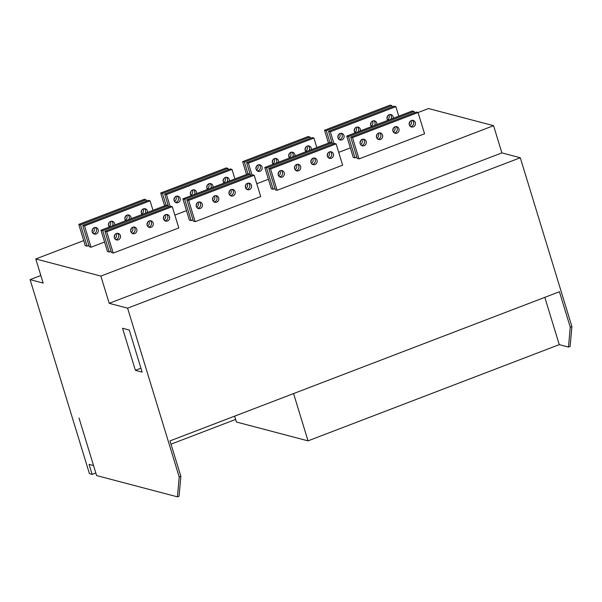 <?xml version="1.0" encoding="UTF-8"?>
<svg xmlns="http://www.w3.org/2000/svg" width="602" height="602" viewBox="0 0 602 602"><rect width="100%" height="100%" fill="white"/><g stroke="black" fill="none" stroke-linecap="round" stroke-linejoin="round"><path stroke-width="0.9" d="M418.051 112.529L428.473 108.541L493.565 125.675L501.887 152.9L520.286 157.747L571.9 326.57L570.139 346.428L568.499 347.061L559.266 344.63L544.81 297.335M493.565 125.675L100.865 276.092L109.195 303.325L501.887 152.9M109.195 303.325L127.594 308.164L179.208 476.995L177.44 496.853L96.606 475.572L93.551 465.557L89.058 464.375L92.121 474.391L95.816 472.976M100.865 276.092L35.781 258.958L43.148 283.053L30.1 279.621L89.435 473.684L92.121 474.391M129.257 330.016L122.53 328.248L135.397 370.343L142.132 372.111L129.257 330.016M135.397 370.343L140.936 368.213M93.551 465.557L79.012 418.014M171.006 444.178L235.63 419.421M177.44 496.853L179.08 496.229L180.848 476.363L170.005 440.905L559.424 291.744L570.26 327.195L568.499 347.061M234.637 416.148L236.428 422.017L308.028 440.867L559.266 344.63M30.1 279.621L40.838 275.505M83.723 240.597L35.781 258.958M100.963 230.235L166.506 205.131L168.274 205.598L102.739 230.709L100.963 230.235L107.472 251.538L109.248 252.005L111.077 251.305M182.888 198.856L248.43 173.752L250.199 174.219L184.663 199.322L182.888 198.856L189.397 220.151L191.173 220.625L193.001 219.926M264.812 167.476L330.355 142.373L332.131 142.84L266.588 167.943L264.812 167.476L271.321 188.772L273.097 189.239L274.926 188.539M346.737 136.097L412.28 110.986L414.056 111.453L348.513 136.564L346.737 136.097L353.246 157.393L355.022 157.859L356.851 157.16M338.708 152.351L350.341 147.889M256.783 183.73L268.417 179.276M174.858 215.11L186.492 210.655M195.168 221.671L260.711 196.568L254.194 175.272L252.419 174.806L186.883 199.909L188.659 200.376L195.168 221.671L193.392 221.205L186.883 199.909M268.808 168.53L275.317 189.826L277.093 190.292L342.636 165.189L336.119 143.886L334.343 143.419L268.808 168.53L270.584 168.996L277.093 190.292M104.959 231.288L111.468 252.584L113.244 253.058L178.786 227.947L172.27 206.652L170.494 206.185L104.959 231.288L106.735 231.755L113.244 253.058M78.772 224.395L144.307 199.292L146.083 199.759L80.548 224.862L78.772 224.395L85.281 245.691L87.057 246.158L88.885 245.458M350.733 137.143L357.242 158.446L359.018 158.913L424.56 133.802L418.044 112.506L416.268 112.04L350.733 137.143L352.509 137.61L359.018 158.913M82.767 225.449L148.303 200.346L150.079 200.812L84.543 225.916L82.767 225.449L89.277 246.745L91.052 247.211L104.567 242.034M102.739 230.709L109.248 252.005M80.548 224.862L87.057 246.158M84.543 225.916L91.052 247.211M254.194 175.272L188.659 200.376M172.27 206.652L106.735 231.755M336.119 143.886L270.584 168.996M418.044 112.506L352.509 137.61M326.322 130.717L391.864 105.613L390.088 105.147L324.546 130.25L326.322 130.717L329.934 142.531M244.397 162.104L309.932 136.993L308.164 136.526L242.621 161.637L244.397 162.104L248.009 173.91M162.472 193.483L228.007 168.379L226.239 167.913L160.696 193.016L162.472 193.483L166.084 205.297M395.853 106.667L330.317 131.77L328.541 131.304L394.077 106.2L395.853 106.667L398.757 116.163M313.928 138.046L248.393 163.15L246.617 162.683L312.152 137.58L313.928 138.046L316.833 147.55M232.003 169.425L166.468 194.536L164.692 194.07L230.227 168.959L232.003 169.425L234.908 178.929M184.663 199.322L191.173 220.625M164.624 205.854L160.696 193.016M166.468 194.536L170.08 206.343M168.214 205.583L164.692 194.07M235.089 191.594A3.386 3.138 -75.3 0 1 231.221 196.019A3.386 3.138 -75.3 0 1 229.813 190.495A3.386 3.138 -75.3 0 1 235.089 191.594M251.47 185.318A3.386 3.138 -75.3 0 1 247.61 189.743A3.386 3.138 -75.3 0 1 246.195 184.22A3.386 3.138 -75.3 0 1 251.47 185.318M218.699 197.87A3.386 3.138 -75.3 0 1 214.839 202.295A3.386 3.138 -75.3 0 1 213.424 196.771A3.386 3.138 -75.3 0 1 218.699 197.87M202.317 204.146A3.386 3.138 -75.3 0 1 198.449 208.57A3.386 3.138 -75.3 0 1 197.042 203.047A3.386 3.138 -75.3 0 1 202.317 204.146M153.164 222.973A3.386 3.138 -75.3 0 1 149.296 227.398A3.386 3.138 -75.3 0 1 147.889 221.875A3.386 3.138 -75.3 0 1 153.164 222.973M169.546 216.697A3.386 3.138 -75.3 0 1 165.678 221.122A3.386 3.138 -75.3 0 1 164.271 215.599A3.386 3.138 -75.3 0 1 169.546 216.697M136.774 229.249A3.386 3.138 -75.3 0 1 132.914 233.674A3.386 3.138 -75.3 0 1 131.499 228.15A3.386 3.138 -75.3 0 1 136.774 229.249M120.392 235.525A3.386 3.138 -75.3 0 1 116.525 239.95A3.386 3.138 -75.3 0 1 115.117 234.426A3.386 3.138 -75.3 0 1 120.392 235.525M317.013 160.215A3.386 3.138 -75.3 0 1 313.145 164.632A3.386 3.138 -75.3 0 1 311.738 159.116A3.386 3.138 -75.3 0 1 317.013 160.215M333.395 153.939A3.386 3.138 -75.3 0 1 329.535 158.356A3.386 3.138 -75.3 0 1 328.12 152.84A3.386 3.138 -75.3 0 1 333.395 153.939M300.624 166.491A3.386 3.138 -75.3 0 1 296.763 170.908A3.386 3.138 -75.3 0 1 295.349 165.392A3.386 3.138 -75.3 0 1 300.624 166.491M284.242 172.766A3.386 3.138 -75.3 0 1 280.374 177.184A3.386 3.138 -75.3 0 1 278.967 171.668A3.386 3.138 -75.3 0 1 284.242 172.766M398.938 128.828A3.386 3.138 -75.3 0 1 395.07 133.253A3.386 3.138 -75.3 0 1 393.663 127.729A3.386 3.138 -75.3 0 1 398.938 128.828M415.32 122.552A3.386 3.138 -75.3 0 1 411.459 126.977A3.386 3.138 -75.3 0 1 410.045 121.453A3.386 3.138 -75.3 0 1 415.32 122.552M382.548 135.104A3.386 3.138 -75.3 0 1 378.688 139.529A3.386 3.138 -75.3 0 1 377.281 134.005A3.386 3.138 -75.3 0 1 382.548 135.104M366.166 141.38A3.386 3.138 -75.3 0 1 362.299 145.804A3.386 3.138 -75.3 0 1 360.891 140.289A3.386 3.138 -75.3 0 1 366.166 141.38M395.868 126.616A3.386 3.138 -75.3 0 1 394.22 132.876M371.125 122.356A3.386 3.138 -75.3 0 1 370.591 124.396M372.39 121.145A3.386 3.138 -75.3 0 1 371.095 126.081M371.509 126.608A3.386 3.138 -75.3 0 1 374.602 120.867A3.386 3.138 -75.3 0 1 376.86 124.554M373.676 120.776A3.386 3.138 -75.3 0 1 374.602 125.419M393.317 128.203A3.386 3.138 -75.3 0 1 392.782 130.243M394.581 126.992A3.386 3.138 -75.3 0 1 393.287 131.921M232.018 189.382A3.386 3.138 -75.3 0 1 230.37 195.642M248.408 183.106A3.386 3.138 -75.3 0 1 246.76 189.367M215.636 195.658A3.386 3.138 -75.3 0 1 213.988 201.918M199.247 201.933A3.386 3.138 -75.3 0 1 197.599 208.194M150.094 220.761A3.386 3.138 -75.3 0 1 148.446 227.022M166.476 214.485A3.386 3.138 -75.3 0 1 164.835 220.746M133.712 227.037A3.386 3.138 -75.3 0 1 132.064 233.298M117.322 233.313A3.386 3.138 -75.3 0 1 115.674 239.573M313.943 158.002A3.386 3.138 -75.3 0 1 312.295 164.256M330.332 151.727A3.386 3.138 -75.3 0 1 328.684 157.98M297.561 164.278A3.386 3.138 -75.3 0 1 295.913 170.532M281.172 170.554A3.386 3.138 -75.3 0 1 279.524 176.807M412.257 120.34A3.386 3.138 -75.3 0 1 410.609 126.601M379.486 132.891A3.386 3.138 -75.3 0 1 377.838 139.152M363.096 139.167A3.386 3.138 -75.3 0 1 361.448 145.428M387.507 116.081A3.386 3.138 -75.3 0 1 386.973 118.12M388.779 114.869A3.386 3.138 -75.3 0 1 387.477 119.798M387.891 120.332A3.386 3.138 -75.3 0 1 390.991 114.591A3.386 3.138 -75.3 0 1 393.241 118.278M390.066 114.5A3.386 3.138 -75.3 0 1 390.984 119.143M409.699 121.928A3.386 3.138 -75.3 0 1 409.164 123.967M410.97 120.716A3.386 3.138 -75.3 0 1 409.669 125.645M207.276 185.123A3.386 3.138 -75.3 0 1 206.742 187.162M223.658 178.847A3.386 3.138 -75.3 0 1 223.124 180.886M190.887 191.398A3.386 3.138 -75.3 0 1 190.352 193.438M174.505 197.674A3.386 3.138 -75.3 0 1 173.97 199.713M125.351 216.502A3.386 3.138 -75.3 0 1 124.81 218.541M141.733 210.226A3.386 3.138 -75.3 0 1 141.199 212.265M108.962 222.778A3.386 3.138 -75.3 0 1 108.428 224.817M92.58 229.053A3.386 3.138 -75.3 0 1 92.046 231.093M246.549 174.475L242.621 161.637M289.201 153.743A3.386 3.138 -75.3 0 1 288.667 155.783M305.583 147.467A3.386 3.138 -75.3 0 1 305.048 149.507M272.819 160.019A3.386 3.138 -75.3 0 1 272.277 162.058M256.429 166.295A3.386 3.138 -75.3 0 1 255.895 168.334M328.474 143.088L324.546 130.25M354.744 128.632A3.386 3.138 -75.3 0 1 354.202 130.679M338.354 134.916A3.386 3.138 -75.3 0 1 337.82 136.955M356.008 127.428A3.386 3.138 -75.3 0 1 354.713 132.357M355.12 132.884A3.386 3.138 -75.3 0 1 358.22 127.142A3.386 3.138 -75.3 0 1 360.47 130.83M357.295 127.052A3.386 3.138 -75.3 0 1 358.213 131.695M376.935 134.479A3.386 3.138 -75.3 0 1 376.393 136.519M378.199 133.268A3.386 3.138 -75.3 0 1 376.905 138.197M228.007 168.379L228.406 169.659M208.54 183.911A3.386 3.138 -75.3 0 1 207.246 188.84M224.93 177.635A3.386 3.138 -75.3 0 1 223.628 182.564M192.158 190.187A3.386 3.138 -75.3 0 1 190.864 195.116M175.776 196.463A3.386 3.138 -75.3 0 1 174.475 201.392M146.083 199.759L146.482 201.045M126.616 215.29A3.386 3.138 -75.3 0 1 125.321 220.219M143.005 209.014A3.386 3.138 -75.3 0 1 141.703 213.943M110.234 221.566A3.386 3.138 -75.3 0 1 108.932 226.495M93.852 227.842A3.386 3.138 -75.3 0 1 92.55 232.771M309.932 136.993L310.331 138.279M290.465 152.532A3.386 3.138 -75.3 0 1 289.171 157.461M306.854 146.256A3.386 3.138 -75.3 0 1 305.553 151.185M274.083 158.808A3.386 3.138 -75.3 0 1 272.789 163.736M257.701 165.083A3.386 3.138 -75.3 0 1 256.399 170.012M391.864 105.613L392.256 106.9M339.626 133.704A3.386 3.138 -75.3 0 1 338.324 138.633M343.975 135.54A3.386 3.138 -75.3 0 1 340.107 139.965A3.386 3.138 -75.3 0 1 338.7 134.442A3.386 3.138 -75.3 0 1 343.975 135.54M340.905 133.328A3.386 3.138 -75.3 0 1 339.257 139.589M360.545 140.755A3.386 3.138 -75.3 0 1 360.011 142.794M361.817 139.544A3.386 3.138 -75.3 0 1 360.515 144.472M207.66 189.367A3.386 3.138 -75.3 0 1 210.753 183.633A3.386 3.138 -75.3 0 1 213.01 187.32M224.042 183.091A3.386 3.138 -75.3 0 1 227.135 177.357A3.386 3.138 -75.3 0 1 229.392 181.044M191.27 195.642A3.386 3.138 -75.3 0 1 194.371 189.908A3.386 3.138 -75.3 0 1 196.621 193.596M180.126 198.306A3.386 3.138 -75.3 0 1 176.258 202.723A3.386 3.138 -75.3 0 1 174.851 197.208A3.386 3.138 -75.3 0 1 180.126 198.306M150.079 200.812L152.983 210.309M125.735 220.746A3.386 3.138 -75.3 0 1 128.828 215.012A3.386 3.138 -75.3 0 1 131.078 218.699M142.117 214.47A3.386 3.138 -75.3 0 1 145.21 208.736A3.386 3.138 -75.3 0 1 147.467 212.423M109.346 227.029A3.386 3.138 -75.3 0 1 112.446 221.288A3.386 3.138 -75.3 0 1 114.696 224.975M98.201 229.686A3.386 3.138 -75.3 0 1 94.333 234.11A3.386 3.138 -75.3 0 1 92.926 228.587A3.386 3.138 -75.3 0 1 98.201 229.686M248.393 163.15L252.005 174.964M289.585 157.987A3.386 3.138 -75.3 0 1 292.677 152.246A3.386 3.138 -75.3 0 1 294.935 155.941M305.966 151.712A3.386 3.138 -75.3 0 1 309.059 145.97A3.386 3.138 -75.3 0 1 311.317 149.665M273.195 164.263A3.386 3.138 -75.3 0 1 276.295 158.522A3.386 3.138 -75.3 0 1 278.545 162.216M262.051 166.92A3.386 3.138 -75.3 0 1 258.183 171.344A3.386 3.138 -75.3 0 1 256.776 165.821A3.386 3.138 -75.3 0 1 262.051 166.92M330.317 131.77L333.929 143.585M291.752 152.155A3.386 3.138 -75.3 0 1 292.677 156.798M311.392 159.583A3.386 3.138 -75.3 0 1 310.858 161.622M312.656 158.371A3.386 3.138 -75.3 0 1 311.362 163.3M209.827 183.542A3.386 3.138 -75.3 0 1 210.753 188.185M226.209 177.259A3.386 3.138 -75.3 0 1 227.135 181.909M193.445 189.818A3.386 3.138 -75.3 0 1 194.363 194.461M177.056 196.094A3.386 3.138 -75.3 0 1 175.408 202.347M127.902 214.922A3.386 3.138 -75.3 0 1 128.828 219.564M144.284 208.646A3.386 3.138 -75.3 0 1 145.21 213.289M111.52 221.197A3.386 3.138 -75.3 0 1 112.439 225.84M95.131 227.473A3.386 3.138 -75.3 0 1 93.483 233.734M250.139 174.204L246.617 162.683M308.141 145.88A3.386 3.138 -75.3 0 1 309.059 150.523M275.37 158.431A3.386 3.138 -75.3 0 1 276.288 163.082M258.98 164.707A3.386 3.138 -75.3 0 1 257.332 170.968M332.063 142.817L328.541 131.304M327.774 153.307A3.386 3.138 -75.3 0 1 327.24 155.346M329.046 152.095A3.386 3.138 -75.3 0 1 327.744 157.024M229.467 190.962A3.386 3.138 -75.3 0 1 228.933 193.001M245.849 184.686A3.386 3.138 -75.3 0 1 245.315 186.725M213.078 197.238A3.386 3.138 -75.3 0 1 212.544 199.277M196.696 203.514A3.386 3.138 -75.3 0 1 196.162 205.56M147.543 222.349A3.386 3.138 -75.3 0 1 147.001 224.388M163.925 216.073A3.386 3.138 -75.3 0 1 163.39 218.112M131.153 228.625A3.386 3.138 -75.3 0 1 130.619 230.664M114.771 234.9A3.386 3.138 -75.3 0 1 114.237 236.94M295.01 165.859A3.386 3.138 -75.3 0 1 294.468 167.898M278.621 172.134A3.386 3.138 -75.3 0 1 278.086 174.174M296.274 164.647A3.386 3.138 -75.3 0 1 294.98 169.576M250.199 174.219L250.598 175.506M230.732 189.75A3.386 3.138 -75.3 0 1 229.437 194.679M247.121 183.475A3.386 3.138 -75.3 0 1 245.819 188.403M214.35 196.026A3.386 3.138 -75.3 0 1 213.055 200.955M197.968 202.302A3.386 3.138 -75.3 0 1 196.666 207.238M168.274 205.598L168.673 206.885M148.807 221.137A3.386 3.138 -75.3 0 1 147.513 226.066M165.196 214.861A3.386 3.138 -75.3 0 1 163.894 219.79M132.425 227.413A3.386 3.138 -75.3 0 1 131.131 232.342M116.043 233.689A3.386 3.138 -75.3 0 1 114.741 238.618M266.588 167.943L273.097 189.239M332.131 142.84L332.522 144.119M279.892 170.923A3.386 3.138 -75.3 0 1 278.591 175.852M348.513 136.564L355.022 157.859M414.056 111.453L414.447 112.74M179.208 476.995L180.848 476.363M570.26 327.195L571.9 326.57M127.594 308.164L520.286 157.747M293.573 393.573L308.028 440.867"/></g></svg>
